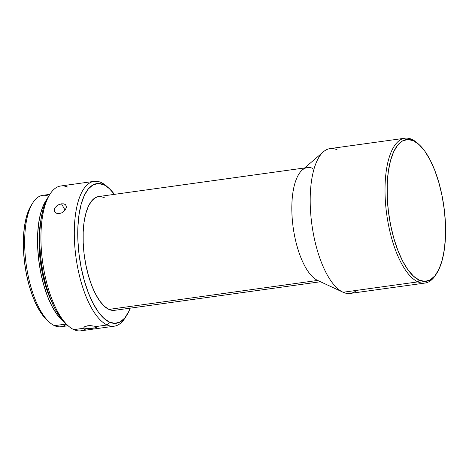 <?xml version="1.0" encoding="UTF-8"?>
<svg xmlns="http://www.w3.org/2000/svg" width="469" height="469" viewBox="0 0 469 469"><rect width="100%" height="100%" fill="white"/><g stroke="black" fill="none" stroke-linecap="round" stroke-linejoin="round"><path stroke-width="0.7" d="M65.982 205.328L66.246 207.691L65.384 209.655L63.772 211.49L61.638 212.885L59.293 213.6L56.133 213.178L54.381 211.191L54.328 209.35L55.219 207.445L57.963 205.053L61.498 203.822L63.678 203.851L65.338 204.578L66.229 205.914L66.246 207.691L65.367 209.678M56.907 205.75L59.112 204.49L61.498 203.822L65.085 210.089L61.498 203.822L63.678 203.851L65.338 204.578M83.898 327.403L85.634 326.225L90.283 325.58L96.45 326.494L96.819 327.215L95.107 327.872L93.061 328.23L92.956 325.703L93.061 328.23L88.172 328.593L84.543 328.148L73.815 329.637A73.111 28.427 82.1 0 0 80.885 330.821L114.243 326.19A73.111 28.427 -97.9 0 1 107.178 325.005A73.111 28.427 82.1 0 0 125.188 317.771L126.818 315.156A70.502 27.413 -97.9 0 1 109.453 322.127L107.178 325.005L96.45 326.494L96.936 326.975L95.107 327.872L88.172 328.593M101.204 182.535L103.696 184.751A70.502 27.413 -97.9 0 1 109.248 188.544A70.502 27.413 -97.9 0 1 114.418 194.354L109.347 188.632L101.204 182.535A73.111 28.427 -97.9 0 1 108.11 187.565A73.111 28.427 82.1 0 0 106.961 186.469A73.111 28.427 82.1 0 0 101.204 182.535A73.111 28.427 82.1 0 0 74.442 240.151A73.111 28.427 82.1 0 0 107.178 325.005A73.111 28.427 -97.9 0 1 75.022 248.881A73.111 28.427 -97.9 0 1 94.14 181.351A73.111 28.427 -97.9 0 1 101.204 182.535M84.285 326.875L87.744 325.762L90.283 325.58L96.45 326.494L107.178 325.005L109.453 322.127L114.993 323.37L120.211 321.927L124.906 317.847L128.893 311.299L130.212 308.156A70.502 27.413 -97.9 0 1 126.818 315.156M86.378 328.529A73.111 28.427 82.1 0 0 86.378 328.523A73.111 28.427 -97.9 0 1 73.815 329.637L84.543 328.148L84.092 327.878M66.434 324.231A66.322 25.789 -97.9 0 1 54.474 325.668A66.322 25.789 82.1 0 0 60.888 326.741L68.099 325.738M419.057 144.581L417.686 143.338A73.111 28.427 82.1 0 0 411.929 139.404L413.424 140.735A71.546 27.818 -97.9 0 1 419.057 144.581A71.546 27.818 -97.9 0 1 443.897 206.618A71.546 27.818 -97.9 0 1 436.891 273.075A71.546 27.818 -97.9 0 1 419.263 280.151L417.897 281.875A73.111 28.427 82.1 0 0 435.912 274.641L436.891 273.075M66.223 324.038L54.474 325.668L66.223 324.038M125.997 316.411A73.111 28.427 -97.9 0 1 114.243 326.19M356.622 290.381A73.111 28.427 -97.9 0 1 343.079 292.257A73.111 28.427 -97.9 0 1 342.986 292.216A73.111 28.427 -97.9 0 1 311.932 224.932A73.111 28.427 -97.9 0 1 323.487 151.739L302.265 170.024A57.447 22.336 82.1 0 0 293.184 227.535A57.447 22.336 82.1 0 0 317.583 280.403A57.447 22.336 82.1 0 0 317.654 280.433L108.919 309.411A57.447 22.336 82.1 0 0 114.471 310.337L320.474 281.746M404.858 138.22L330.041 148.609A73.111 28.427 82.1 0 0 310.924 216.133A73.111 28.427 82.1 0 0 343.079 292.257L417.897 281.875L343.079 292.257A73.111 28.427 82.1 0 0 350.144 293.442L424.967 283.059A73.111 28.427 -97.9 0 1 417.897 281.875A73.111 28.427 -97.9 0 1 385.741 205.75A73.111 28.427 -97.9 0 1 404.858 138.22A73.111 28.427 -97.9 0 1 411.929 139.404A73.111 28.427 -97.9 0 1 418.371 143.977M436.393 273.843A73.111 28.427 -97.9 0 1 424.967 283.059M413.424 140.735L419.157 144.675L424.785 151.141L430.085 159.888L434.863 170.575L438.925 182.799L442.12 196.083L444.325 209.913L445.456 223.772L445.468 237.115L444.354 249.432L442.173 260.254L438.996 269.159L434.945 275.807L430.184 279.946L424.885 281.412L419.263 280.151L413.529 276.212L407.901 269.739L402.595 260.999L397.823 250.305L393.761 238.088L390.566 224.803L388.361 210.968L387.23 197.115L387.218 183.772L388.326 171.455L390.513 160.633L393.69 151.727L397.741 145.079L402.502 140.94L407.796 139.475L413.424 140.735L411.929 139.404A73.111 28.427 82.1 0 0 385.16 197.021A73.111 28.427 82.1 0 0 417.897 281.875L419.263 280.151A71.546 27.818 -97.9 0 1 387.23 197.115A71.546 27.818 -97.9 0 1 413.424 140.735M323.487 151.739A73.111 28.427 -97.9 0 1 337.105 149.793M304.674 167.943L98.678 196.54A57.447 22.336 82.1 0 0 83.652 249.596A57.447 22.336 82.1 0 0 108.919 309.411L317.654 280.433A57.447 22.336 -97.9 0 1 292.392 220.623A57.447 22.336 -97.9 0 1 307.412 167.568A57.447 22.336 -97.9 0 1 312.964 168.494M109.453 322.127L103.801 318.246L98.255 311.873L93.026 303.255L88.324 292.72L84.32 280.679L81.172 267.594L78.997 253.958L77.883 240.304L77.877 227.154L78.968 215.019L81.119 204.355L84.25 195.579L88.242 189.03L92.932 184.95L98.15 183.508L103.696 184.751A70.502 27.413 -97.9 0 0 77.883 240.304A70.502 27.413 -97.9 0 0 109.453 322.127M104.229 197.472L99.709 196.458M98.748 196.529L95.459 197.637L91.637 200.955L88.383 206.296L85.833 213.448L84.08 222.136L83.189 232.026L83.195 242.737L84.103 253.864L85.874 264.973L88.442 275.637L91.701 285.451L95.535 294.028L99.797 301.051L104.311 306.245L108.919 309.411L113.434 310.419M94.14 181.351L60.777 185.982A73.111 28.427 82.1 0 0 41.659 253.506A73.111 28.427 82.1 0 0 73.815 329.637A73.111 28.427 -97.9 0 1 68.058 325.703A73.111 28.427 -97.9 0 1 42.673 262.312A73.111 28.427 -97.9 0 1 49.831 194.401A73.111 28.427 -97.9 0 1 67.847 187.166M63.772 211.49L61.638 212.885L59.293 213.6L57.083 213.518L54.885 212.17M49.028 195.761L46.126 200.873L42.996 209.649L40.844 220.313L39.748 232.448L39.759 245.598L40.873 259.251L43.042 272.882L46.197 285.973L50.201 298.014L54.902 308.549L60.132 317.167L65.783 323.639A70.502 27.413 82.1 0 0 66.909 324.607M40.668 221.603A62.67 24.37 82.1 0 0 51.825 302.018L48.413 294.18L44.854 283.475L42.058 271.838L40.123 259.72L39.132 247.585L39.126 235.901L40.668 221.597M63.925 321.81L62.025 320.227L56.808 314.23L51.895 306.122L47.469 296.215L43.699 284.888L40.739 272.571L38.693 259.75L37.649 246.905L37.637 234.535L38.663 223.115L40.692 213.084L43.635 204.83L46.918 199.266A66.322 25.789 -97.9 0 0 39.091 262.804A66.322 25.789 -97.9 0 0 63.925 321.81M49.861 194.354L42.65 195.35A66.322 25.789 82.1 0 0 25.308 256.607A66.322 25.789 82.1 0 0 54.474 325.668A66.322 25.789 -97.9 0 1 49.251 322.097A66.322 25.789 -97.9 0 1 26.223 264.592A66.322 25.789 -97.9 0 1 32.719 202.989A66.322 25.789 -97.9 0 1 48.67 196.259M31.915 204.361L29.213 209.092L26.381 217.024L24.435 226.656L23.45 237.625L23.462 249.508L24.464 261.849L26.428 274.166L29.271 285.996L32.894 296.877L37.145 306.398L41.87 314.183L46.976 320.034M32.719 202.989L31.089 205.604A63.714 24.775 82.1 0 0 24.845 264.786A63.714 24.775 82.1 0 0 46.97 320.028A63.714 24.775 82.1 0 0 48.102 320.995M49.831 194.401L48.201 197.015A70.502 27.413 82.1 0 0 41.295 262.499A70.502 27.413 82.1 0 0 65.777 323.628L68.058 325.703M54.656 211.83L54.328 209.35L55.219 207.445M106.961 186.469L109.248 188.544M342.986 292.216L317.583 280.403M49.251 322.097L46.97 320.028"/></g></svg>
